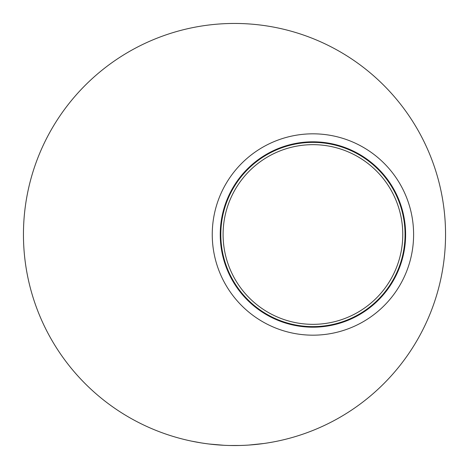 <?xml version="1.0" encoding="UTF-8"?>
<svg xmlns="http://www.w3.org/2000/svg" width="469" height="469" viewBox="0 0 469 469"><rect width="100%" height="100%" fill="white"/><g stroke="black" fill="none" stroke-linecap="round" stroke-linejoin="round"><path stroke-width="0.7" d="M445.55 234.5A211.05 211.05 0 0 0 234.5 23.45A211.05 211.05 0 0 0 23.45 234.5A211.05 211.05 0 0 0 234.5 445.55A211.05 211.05 0 0 0 445.55 234.5M201.84 443.006L206.348 443.662M196.874 442.167L199.343 442.601M199.36 442.607L201.828 443.006M191.487 441.118L201.271 442.918M201.131 442.894L205.322 443.522M209.098 444.014L223.971 445.286M235.479 445.55L235.825 445.544M238.217 445.515L239.055 445.503M240.445 445.468L229.617 445.491M227.477 445.433L228.96 445.48M232.325 445.538L232.688 445.544M233.24 445.544L233.673 445.55M244.736 445.304L240.638 445.462M263.672 443.522L248.828 445.063M272.337 442.132L273.058 441.997M267.893 442.894L272.823 442.038M266.568 443.099L267.617 442.935M275.18 441.593L277.795 441.059M271.961 442.197L272.448 442.109M276.493 441.329L278.088 441.001M402.771 234.5A89.837 89.837 0 0 0 312.929 144.663A89.837 89.837 0 0 0 223.092 234.5A89.837 89.837 0 0 0 312.929 324.337A89.837 89.837 0 0 0 402.771 234.5A89.837 89.837 0 0 1 312.929 324.337A89.837 89.837 0 0 1 223.092 234.5M220.242 234.5A92.692 92.692 0 0 0 312.929 327.192A92.692 92.692 0 0 0 405.621 234.5A92.692 92.692 0 0 0 312.929 141.808A92.692 92.692 0 0 0 220.242 234.5M413.605 234.5A100.677 100.677 0 0 0 312.929 133.823A100.677 100.677 0 0 0 212.252 234.5A100.677 100.677 0 0 0 312.929 335.177A100.677 100.677 0 0 0 413.605 234.5M405.052 234.5A92.123 92.123 0 0 0 312.929 142.377A92.123 92.123 0 0 0 220.811 234.5A92.123 92.123 0 0 0 312.929 326.623A92.123 92.123 0 0 0 405.052 234.5"/></g></svg>
